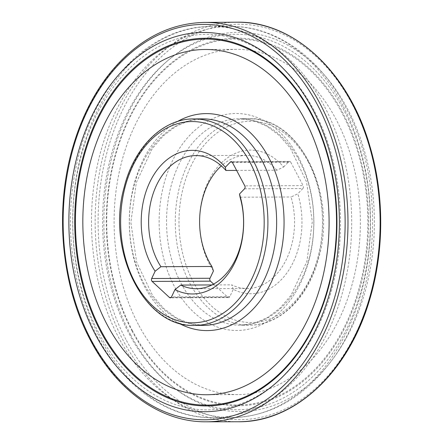 <?xml version="1.0" encoding="UTF-8"?>
<svg xmlns="http://www.w3.org/2000/svg" width="444" height="444" viewBox="0 0 444 444"><rect width="100%" height="100%" fill="white"/><g stroke="black" fill="none" stroke-linecap="round" stroke-linejoin="round"><path stroke-width="0.33" stroke-dasharray="2.22 1.67" d="M236.613 170.407L276.884 170.235L283.644 167.011A71.811 51.221 -90.2 0 0 213.509 172.466A71.811 51.221 -90.2 0 0 213.447 270.962M276.884 170.235A66.567 47.48 -90.2 0 0 246.792 155.367A66.567 47.48 -90.2 0 0 221.351 165.878M283.644 167.011L288.656 161.805L232.101 162.049M213.614 284.105L227.772 297.23A2.098 1.493 -90.2 0 0 228.605 297.58A2.098 1.493 -90.2 0 0 229.842 296.642L233.278 289.344A71.811 51.221 -90.2 0 0 288.001 271.367A71.811 51.221 -90.2 0 0 297.813 193.767L291.053 196.997A66.567 47.48 -90.2 0 1 247.369 288.5L196.392 288.722M244.5 188.817L302.825 188.567L297.813 193.767M302.825 188.567A2.098 1.493 -90.2 0 0 303.13 185.631L244.805 185.886M232.423 162.498L290.748 162.243L303.13 185.631M290.748 162.243A2.098 1.493 -90.2 0 0 289.538 161.394A2.098 1.493 -90.2 0 0 288.656 161.805M233.278 289.344L231.718 284.859A66.567 47.48 -90.2 0 0 247.369 288.5M212.01 284.943L231.718 284.859M240.076 197.214L291.053 196.997M138.434 324.608A172.633 123.132 89.8 0 1 127.034 144.483A172.633 123.132 89.8 0 1 236.474 49.345A172.633 123.132 89.8 0 1 360.356 221.439A172.633 123.132 89.8 0 1 237.973 394.605A172.633 123.132 89.8 0 1 138.434 324.608M130.575 334.709A189.644 135.265 89.8 0 1 223.437 33.539A189.644 135.265 89.8 0 1 363.281 297.658A189.644 135.265 89.8 0 1 130.575 334.709M308.341 162.093A100.627 71.773 -90.2 0 0 207.914 141.003A100.627 71.773 -90.2 0 0 193.168 281.74A100.627 71.773 -90.2 0 0 293.595 302.83A100.627 71.773 -90.2 0 0 308.341 162.093M193.823 118.914A103.247 73.643 -90.2 0 0 120.629 222.483A103.247 73.643 -90.2 0 0 194.716 325.408M202.558 118.875A103.247 73.643 -90.2 0 0 129.365 222.444A103.247 73.643 -90.2 0 0 203.452 325.374L189.671 323.515L176.296 317.854L163.803 308.519L152.725 295.798L136.658 262.26L130.869 222.438L136.314 182.567L152.087 148.884L163.059 136.075L175.463 126.629L188.794 120.851L202.558 118.875M177.544 121.478A108.491 77.378 -90.2 0 0 129.298 222.444A108.491 77.378 -90.2 0 0 178.421 322.988M314.113 110.501A187.734 133.905 -90.2 0 0 83.744 147.18A187.734 133.905 -90.2 0 0 222.183 408.647A187.734 133.905 -90.2 0 0 314.113 110.501M324.12 105.8A195.599 139.51 -90.2 0 0 211.338 26.49A195.599 139.51 -90.2 0 0 72.683 222.688A195.599 139.51 -90.2 0 0 213.037 417.682A195.599 139.51 -90.2 0 0 337.04 309.884A195.599 139.51 -90.2 0 0 324.12 105.8M342.929 105.722A195.599 139.51 -90.2 0 0 230.147 26.407A195.599 139.51 -90.2 0 0 91.486 222.605A195.599 139.51 -90.2 0 0 231.846 417.599A195.599 139.51 -90.2 0 0 355.849 309.807A195.599 139.51 -90.2 0 0 342.929 105.722M343.939 110.367A187.734 133.905 -90.2 0 0 113.57 147.053A187.734 133.905 -90.2 0 0 252.009 408.513A187.734 133.905 -90.2 0 0 343.939 110.367M298.59 157.481A108.491 77.378 -90.2 0 0 190.321 134.743A108.491 77.378 -90.2 0 0 174.425 286.474A108.491 77.378 -90.2 0 0 282.695 309.213A108.491 77.378 -90.2 0 0 298.59 157.481M181.097 283.344A103.247 73.643 -90.2 0 0 240.626 325.213A103.247 73.643 -90.2 0 0 313.819 221.645A103.247 73.643 -90.2 0 0 239.732 118.715A103.247 73.643 -90.2 0 0 174.276 175.613A103.247 73.643 -90.2 0 0 181.097 283.344M189.832 283.305A103.247 73.643 -90.2 0 0 249.367 325.175A103.247 73.643 -90.2 0 0 322.56 221.606A103.247 73.643 -90.2 0 0 248.468 118.676A103.247 73.643 -90.2 0 0 183.011 175.58A103.247 73.643 -90.2 0 0 189.832 283.305M171.107 297.474L227.772 297.23M229.842 296.642L171.523 296.892M238.223 421.75A199.778 142.491 89.8 0 1 123.321 340.742A199.778 142.491 89.8 0 1 110.062 132.473A199.778 142.491 89.8 0 1 236.491 22.2M205.572 421.8A199.689 142.43 89.8 0 1 91.281 340.826A199.689 142.43 89.8 0 1 77.905 133.006A199.689 142.43 89.8 0 1 203.84 22.433M132.506 330.797A183.045 130.553 89.8 0 1 222.139 40.104A183.045 130.553 89.8 0 1 357.115 295.032A183.045 130.553 89.8 0 1 132.506 330.797M132.184 331.274A183.849 131.13 89.8 0 1 222.211 39.3A183.849 131.13 89.8 0 1 357.786 295.349A183.849 131.13 89.8 0 1 132.184 331.274M125.941 339.51A197.719 141.026 89.8 0 1 222.76 25.508A197.719 141.026 89.8 0 1 368.564 300.882A197.719 141.026 89.8 0 1 125.941 339.51M246.792 155.367L195.815 155.583M211.338 26.49C151.904 25.791 96.798 81.03 78.438 156.593C67.433 201.332 67.777 245.954 79.47 290.454C98.851 365.007 154.085 418.864 213.037 417.682L231.846 417.599C268.276 416.711 299.833 399.866 326.518 367.071C378.466 305.278 388.839 186.219 345.377 106.715C319.519 57.104 275.496 25.83 230.147 26.407L211.338 26.49M240.626 325.213L254.395 323.238L267.721 317.46L280.131 308.014L291.098 295.199L306.871 261.522L312.321 221.65L306.526 181.829L290.459 148.285L279.381 135.57L266.894 126.235L253.513 120.574L239.732 118.715L248.468 118.676C298.607 115.978 337.262 193.023 319.064 256.638C309.346 296.62 280.308 325.574 249.367 325.175L240.626 325.213M289.538 161.394L231.213 161.649M228.605 297.58L170.28 297.83M236.474 49.345L205.211 49.478M237.973 394.605L206.71 394.744"/><path stroke-width="0.67" d="M221.351 165.878A66.567 47.48 -90.2 0 0 211.893 266.478L213.447 270.962L210.018 278.26A2.098 1.493 -90.2 0 0 210.445 281.163L213.614 284.105M160.917 266.7L155.123 271.217A71.811 51.221 -90.2 0 1 155.189 172.716A71.811 51.221 -90.2 0 1 225.324 167.26L225.907 170.457A66.567 47.48 -90.2 0 0 195.815 155.583A66.567 47.48 -90.2 0 0 152.642 195.171A66.567 47.48 -90.2 0 0 160.917 266.7L211.893 266.478M225.907 170.457L236.613 170.407M225.324 167.26L230.331 162.06A2.098 1.493 89.8 0 1 231.213 161.649A2.098 1.493 89.8 0 1 232.423 162.498L244.805 185.886A2.098 1.493 89.8 0 1 244.5 188.817L239.494 194.022A71.811 51.221 -90.2 0 1 229.676 271.623A71.811 51.221 -90.2 0 1 174.953 289.593L171.523 296.892A2.098 1.493 89.8 0 1 170.28 297.83A2.098 1.493 89.8 0 1 169.447 297.48L171.107 297.474M210.445 281.163L152.12 281.418L169.447 297.48M152.12 281.418A2.098 1.493 89.8 0 1 151.693 278.51L210.018 278.26M155.123 271.217L151.693 278.51M212.01 284.943L180.741 285.076A66.567 47.48 -90.2 0 0 196.392 288.722A66.567 47.48 -90.2 0 0 240.076 197.214L239.494 194.022M180.741 285.076L174.953 289.593M107.171 324.742A172.633 123.132 89.8 0 1 95.765 144.616A172.633 123.132 89.8 0 1 205.211 49.478A172.633 123.132 89.8 0 1 329.093 221.578A172.633 123.132 89.8 0 1 206.71 394.744A172.633 123.132 89.8 0 1 107.171 324.742M90.965 339.643A197.691 141.003 89.8 0 1 187.773 25.691A197.691 141.003 89.8 0 1 333.549 301.021A197.691 141.003 89.8 0 1 90.965 339.643M95.565 334.859A189.644 135.265 89.8 0 1 188.428 33.689A189.644 135.265 89.8 0 1 328.271 297.807A189.644 135.265 89.8 0 1 95.565 334.859M250.016 162.349A100.627 71.773 -90.2 0 0 126.534 182.007A100.627 71.773 -90.2 0 0 200.744 322.155A100.627 71.773 -90.2 0 0 250.016 162.349M253.352 160.784A103.247 73.643 -90.2 0 0 193.823 118.914C162.881 118.515 133.844 147.469 124.12 187.451C105.927 251.06 144.578 328.11 194.716 325.408A103.247 73.643 -90.2 0 0 260.173 268.509A103.247 73.643 -90.2 0 0 253.352 160.784M194.716 325.408L203.452 325.374A103.247 73.643 -90.2 0 0 268.909 268.47A103.247 73.643 -90.2 0 0 262.088 160.745A103.247 73.643 -90.2 0 0 202.558 118.875L193.823 118.914M178.421 322.988A108.491 77.378 -90.2 0 0 268.165 288.239A108.491 77.378 -90.2 0 0 268.764 157.609A108.491 77.378 -90.2 0 0 177.544 121.478M232.101 162.049L230.331 162.06M204.407 22.428L236.491 22.2A199.778 142.491 89.8 0 1 380.131 221.356A199.778 142.491 89.8 0 1 238.223 421.75L206.138 421.8A199.689 142.43 89.8 0 1 205.572 421.8C160.772 422.016 116.861 390.809 90.626 340.559C60.995 285.586 54.174 208.88 73.249 145.643C81.518 117.782 93.662 93.728 109.679 73.482C136.491 40.526 167.876 23.51 203.84 22.433A199.689 142.43 89.8 0 1 204.407 22.428A199.689 142.43 89.8 0 1 347.979 221.495A199.689 142.43 89.8 0 1 206.138 421.8M100.583 331.407A183.849 131.13 89.8 0 1 190.609 39.438A183.849 131.13 89.8 0 1 326.179 295.488A183.849 131.13 89.8 0 1 100.583 331.407M101.188 330.93A183.045 130.553 89.8 0 1 190.82 40.238A183.045 130.553 89.8 0 1 325.796 295.166A183.045 130.553 89.8 0 1 101.188 330.93M236.491 22.2C293.739 20.818 348.845 72.339 369.88 146.17C384.493 195.06 384.304 252.003 369.369 300.577C348.213 372.577 294.416 422.577 238.223 421.75"/></g></svg>
